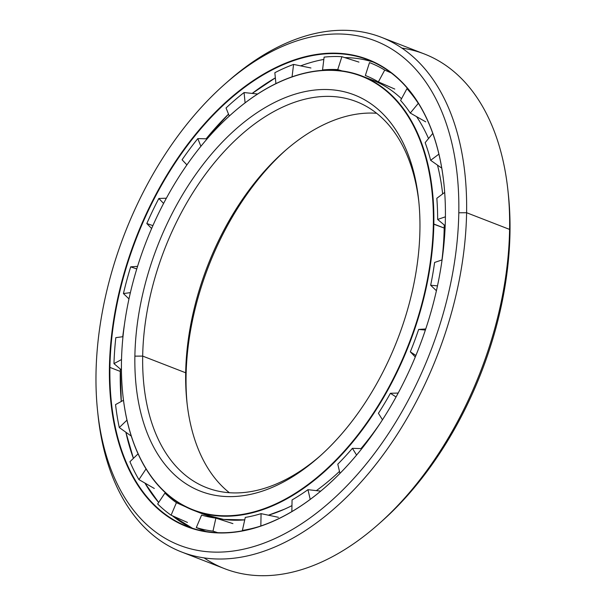 <?xml version="1.0" encoding="UTF-8"?>
<svg xmlns="http://www.w3.org/2000/svg" width="606" height="606" viewBox="0 0 606 606"><rect width="100%" height="100%" fill="white"/><g stroke="black" fill="none" stroke-linecap="round" stroke-linejoin="round"><path stroke-width="0.91" d="M271.276 514.297A232.901 141.092 -68.8 0 0 284.335 509.252A17.665 12.014 66.1 0 0 284.335 509.252A232.901 141.092 111.2 0 1 284.32 509.26L284.312 509.26A232.916 141.107 111.2 0 1 268.382 515.214A232.916 141.107 -68.8 0 0 284.312 509.26A232.916 141.107 -68.8 0 0 291.956 505.624A232.916 141.107 111.2 0 1 284.312 509.26L268.39 515.214M444.19 228.053A232.916 141.107 111.2 0 1 441.956 259.944A232.916 141.107 -68.8 0 0 444.19 228.053L433.351 224.038A232.575 140.895 111.2 0 1 286.13 498.67A232.575 140.895 111.2 0 1 122.851 394.801A232.575 140.895 111.2 0 1 121.465 362.085A232.575 140.895 111.2 0 1 231.924 113.701A232.575 140.895 111.2 0 1 433.351 224.038L433.835 224.038A232.916 141.107 111.2 0 1 351.003 444.115A232.916 141.107 111.2 0 1 193.405 510.305A232.916 141.107 111.2 0 1 122.866 394.93A232.916 141.107 -68.8 0 0 122.874 395.051A232.916 141.107 -68.8 0 0 286.396 499.071A232.916 141.107 -68.8 0 0 433.835 224.038L444.19 228.053A232.916 141.107 -68.8 0 0 444.228 224.962A232.916 141.107 111.2 0 1 444.19 228.053M379.985 423.602A232.916 141.107 111.2 0 1 360.956 448.614A232.916 141.107 -68.8 0 0 379.985 423.602M339.481 471.4A232.916 141.107 111.2 0 1 316.34 490.64A232.916 141.107 -68.8 0 0 339.481 471.4M367.031 78.197A232.916 141.107 111.2 0 1 401.513 98.755A232.916 141.107 -68.8 0 0 372.273 80.037L361.918 76.015A232.916 141.107 111.2 0 1 433.835 224.038A232.916 141.107 -68.8 0 0 232.106 113.534A232.916 141.107 -68.8 0 0 232.015 113.617A232.916 141.107 111.2 0 1 361.918 76.015M416.534 116.587A232.916 141.107 111.2 0 1 428.525 138.562A232.916 141.107 -68.8 0 0 416.534 116.587M437.494 165.12A232.916 141.107 111.2 0 1 442.653 193.935A232.916 141.107 -68.8 0 0 437.494 165.12M244.733 519.865A232.916 141.107 111.2 0 1 203.76 514.327A232.916 141.107 -68.8 0 0 244.733 519.865L223.576 519.41L203.76 514.327L193.405 510.305M185.678 372.781L186.072 376.008A212.562 128.775 111.2 0 1 285.509 150.356A212.562 128.775 -68.8 0 0 186.072 376.008L185.678 372.781A207.04 125.427 111.2 0 1 376.614 113.269A207.04 125.427 -68.8 0 0 284.009 151.667A207.04 125.427 -68.8 0 0 185.678 372.781L142.683 356.093L185.678 372.781A207.04 125.427 -68.8 0 0 186.913 401.907A207.04 125.427 -68.8 0 0 229.386 492.723A207.04 125.427 111.2 0 1 185.678 372.781M418.867 202.101A207.04 125.427 -68.8 0 0 356.396 101.634A207.04 125.427 -68.8 0 0 216.304 160.476A207.04 125.427 -68.8 0 0 142.683 356.093A207.04 125.427 111.2 0 1 272.958 112.049A207.04 125.427 111.2 0 1 418.867 202.101M134.88 356.146L142.683 356.093L134.88 356.146A212.562 128.775 111.2 0 1 280.783 99.52A212.562 128.775 111.2 0 1 419.928 229.977A212.562 128.775 -68.8 0 0 418.663 200.078A212.562 128.775 -68.8 0 0 269.435 105.149A212.562 128.775 -68.8 0 0 134.88 356.146A212.562 128.775 -68.8 0 0 318.976 456.985A212.562 128.775 -68.8 0 0 419.928 229.977A212.562 128.775 111.2 0 1 274.026 486.61A212.562 128.775 111.2 0 1 134.88 356.146M121.465 362.085A232.575 140.895 -68.8 0 0 273.707 504.828A232.575 140.895 -68.8 0 0 433.351 224.038A232.575 140.895 -68.8 0 0 281.101 81.295A232.575 140.895 -68.8 0 0 121.465 362.085M320.491 455.636A207.04 125.427 111.2 0 1 142.683 356.093A207.04 125.427 -68.8 0 0 206.608 487.671A207.04 125.427 -68.8 0 0 320.491 455.636M187.133 403.891A212.562 128.775 111.2 0 1 186.072 376.008A212.562 128.775 -68.8 0 0 187.133 403.891M373.273 62.1A250.172 151.561 -68.8 0 0 344.769 57.6A250.172 151.561 111.2 0 1 373.273 62.1M323.839 59.426A250.172 151.561 -68.8 0 0 300.659 65.857A250.172 151.561 111.2 0 1 323.839 59.426M275.351 77.871A250.172 151.561 -68.8 0 0 252.202 93.415A250.187 151.568 111.2 0 1 275.351 77.871L252.217 93.415A250.172 151.561 111.2 0 1 275.351 77.871M228.515 114.133A250.172 151.561 -68.8 0 0 206.123 138.812A250.172 151.561 111.2 0 1 228.515 114.133M185.966 166.264A250.187 151.568 111.2 0 1 186.883 164.885A250.172 151.561 -68.8 0 0 185.58 166.824A250.172 151.561 111.2 0 1 186.875 164.877L185.981 166.241M124.465 324.324A250.172 151.561 -68.8 0 0 122.73 336.724A250.172 151.561 111.2 0 1 124.465 324.324M120.329 369.031A250.172 151.561 -68.8 0 0 120.276 371.425A250.172 151.561 -68.8 0 0 121.268 401.483A250.187 151.568 111.2 0 1 120.283 371.44A250.187 151.568 111.2 0 1 120.336 369.039L121.283 401.475A250.172 151.561 111.2 0 1 120.276 371.425A250.172 151.561 111.2 0 1 120.329 369.031M125.874 432.26A250.172 151.561 -68.8 0 0 133.411 458.356A250.172 151.561 111.2 0 1 125.874 432.26M144.925 483.088A250.172 151.561 -68.8 0 0 158.658 502.48A250.172 151.561 111.2 0 1 144.925 483.088M172.309 515.736A250.172 151.561 -68.8 0 0 192.405 528.243A250.172 151.561 111.2 0 1 172.309 515.736M133.418 458.356A250.187 151.568 111.2 0 1 125.881 432.267L133.418 458.348M124.366 325.028L122.745 336.724A250.187 151.568 111.2 0 1 124.374 325.005M206.138 138.812A250.187 151.568 111.2 0 1 228.515 114.148L206.138 138.812M109.921 367.41L120.276 371.425L109.921 367.41A250.172 151.561 111.2 0 1 268.231 72.023A250.172 151.561 111.2 0 1 443.895 183.595A250.172 151.561 -68.8 0 0 368.16 59.933A250.172 151.561 -68.8 0 0 198.882 131.032A250.172 151.561 -68.8 0 0 109.921 367.41L109.428 367.41L109.921 367.41A250.172 151.561 -68.8 0 0 187.163 526.394A250.172 151.561 -68.8 0 0 326.498 486.179A250.172 151.561 111.2 0 1 109.921 367.41M445.38 218.713A250.513 151.765 -68.8 0 0 443.887 183.474A250.513 151.765 -68.8 0 0 268.011 71.591A250.513 151.765 -68.8 0 0 109.428 367.41A250.513 151.765 111.2 0 1 281.389 64.956A250.513 151.765 111.2 0 1 445.38 218.713A250.513 151.765 111.2 0 1 273.427 521.168A250.513 151.765 111.2 0 1 109.428 367.41A250.513 151.765 -68.8 0 0 326.399 486.262A250.513 151.765 -68.8 0 0 445.38 218.713M97.627 411.406L98.051 415.413A276.048 167.233 -68.8 0 0 291.857 538.696A276.048 167.233 -68.8 0 0 466.597 212.721L458.803 212.774A270.534 163.893 111.2 0 1 287.555 532.22A270.534 163.893 111.2 0 1 97.627 411.406A270.534 163.893 111.2 0 1 96.013 373.349A270.534 163.893 111.2 0 1 224.5 84.431A270.534 163.893 111.2 0 1 458.803 212.774L466.597 212.721A276.048 167.233 111.2 0 1 368.425 473.559A276.048 167.233 111.2 0 1 181.641 552.005A276.048 167.233 111.2 0 1 97.846 413.398M181.641 552.005L224.644 568.693A276.048 167.233 -68.8 0 0 411.429 490.239A276.048 167.233 -68.8 0 0 509.593 229.409L466.597 212.721L509.593 229.409A276.048 167.233 111.2 0 1 378.485 524.228A276.048 167.233 111.2 0 1 204.093 557.891M378.485 524.228L381.5 521.554A270.534 163.893 -68.8 0 0 509.987 232.636L509.593 229.409L509.987 232.636A270.534 163.893 111.2 0 1 380 522.872M508.154 192.594A270.534 163.893 111.2 0 1 509.987 232.636A270.534 163.893 -68.8 0 0 508.373 194.579L507.949 190.572A276.048 167.233 111.2 0 1 509.593 229.409A276.048 167.233 -68.8 0 0 424.359 53.979L381.356 37.292A276.048 167.233 111.2 0 1 466.597 212.721A276.048 167.233 -68.8 0 0 227.515 81.765L224.5 84.431M401.907 48.094A276.048 167.233 111.2 0 1 507.949 190.572M226 83.113A276.048 167.233 111.2 0 1 381.356 37.292M96.013 373.349A270.534 163.893 -68.8 0 0 273.109 539.393A270.534 163.893 -68.8 0 0 458.803 212.774A270.534 163.893 -68.8 0 0 281.707 46.73A270.534 163.893 -68.8 0 0 96.013 373.349M258.656 526.697A248.172 150.349 111.2 0 1 242.385 530.432L245.278 517.418A234.643 142.152 -68.8 0 0 261.065 513.646A234.643 142.152 111.2 0 1 245.278 517.418L242.385 530.432A248.172 150.349 -68.8 0 0 258.656 526.697M217.698 532.666L212.986 531.136A248.172 150.349 111.2 0 1 196.299 527.568A248.172 150.349 -68.8 0 0 212.986 531.136L215.88 518.122L212.986 531.136M187.459 522.448L171.097 515.191A248.172 150.349 111.2 0 1 157.666 503.965A248.172 150.349 -68.8 0 0 171.097 515.191L176.414 502.692L171.097 515.191M154.31 488.466L138.918 479.611A248.172 150.349 111.2 0 1 129.934 461.719A248.172 150.349 -68.8 0 0 138.918 479.611L146.038 468.938L138.918 479.611M131.282 436.1L119.291 427.548A248.172 150.349 111.2 0 1 115.557 404.588A248.172 150.349 -68.8 0 0 119.291 427.548L126.972 420.132L119.291 427.548M445.175 225.758L437.646 219.455A234.643 142.152 -68.8 0 0 436.828 198.291L444.683 192.413L436.828 198.291A234.643 142.152 111.2 0 1 437.646 219.455L445.41 216.812L437.646 219.455L445.175 225.758M441.759 168.127L430.646 160.31A234.643 142.152 -68.8 0 0 425.147 142.652L432.782 133.411L425.147 142.652A234.643 142.152 111.2 0 1 430.646 160.31L438.903 154.129L430.646 160.31M425.738 121.844L410.285 113.057A234.643 142.152 -68.8 0 0 400.596 100.467L406.952 88.658L400.596 100.467A234.643 142.152 111.2 0 1 410.285 113.057L418.284 103.376A248.172 150.349 -68.8 0 0 406.952 88.658A248.172 150.349 111.2 0 1 418.284 103.376L410.285 113.057M394.779 89.067L378.371 81.893A234.643 142.152 -68.8 0 0 365.35 75.5L369.501 62.6L365.35 75.5A234.643 142.152 111.2 0 1 378.371 81.893L384.727 70.084A248.172 150.349 -68.8 0 0 369.501 62.6A248.172 150.349 111.2 0 1 370.046 62.812A248.172 150.349 111.2 0 1 384.727 70.084L378.371 81.893M341.989 70.917L337.747 69.599A234.643 142.152 -68.8 0 0 322.543 69.963L324.119 57.123L322.543 69.963A234.643 142.152 111.2 0 1 337.747 69.599L341.89 56.699A248.172 150.349 -68.8 0 0 324.119 57.123A248.172 150.349 111.2 0 1 341.89 56.699L337.747 69.599M232.909 523.614L215.88 518.122A234.643 142.152 111.2 0 1 201.609 515.07A234.643 142.152 -68.8 0 0 215.88 518.122M242.855 530.735L242.385 530.432M166.067 493.345L164.923 493.095A234.643 142.152 -68.8 0 0 176.414 502.692A234.643 142.152 111.2 0 1 164.923 493.095L157.666 503.965L164.923 493.095M292.062 499.927A234.643 142.152 -68.8 0 0 307.954 489.678L310.219 499.382L307.954 489.678A234.643 142.152 111.2 0 1 292.062 499.927L291.857 511.585L292.062 499.927M337.792 464.158A234.643 142.152 -68.8 0 0 352.389 448.326L356.586 455.068L352.389 448.326A234.643 142.152 111.2 0 1 337.792 464.158L339.951 473.407L337.792 464.158M378.417 413.284A234.643 142.152 -68.8 0 0 390.415 393.286L396.059 396.968L390.415 393.286A234.643 142.152 111.2 0 1 378.417 413.284L382.469 419.791L378.417 413.284M415.277 356.972L410.315 351.828A234.643 142.152 -68.8 0 0 418.655 329.437L425.374 330.05L418.655 329.437A234.643 142.152 111.2 0 1 410.315 351.828L415.898 355.472L410.315 351.828M436.411 290.736L430.661 285.244A234.643 142.152 -68.8 0 0 434.6 262.459L442.077 259.906L434.6 262.459A234.643 142.152 111.2 0 1 430.661 285.244L437.479 285.865L430.661 285.244M260.845 525.97L261.065 513.646L260.845 525.97M201.609 515.07L196.299 527.568L201.609 515.07M185.534 506.783L176.414 502.692M205.669 531.394L196.299 527.568M138.07 453.856L129.934 461.719L138.07 453.856M123.488 400.278L115.557 404.588L123.488 400.278M121.518 359.54L113.973 363.638L121.435 369.963L113.973 363.638L121.518 359.54M122.98 336.694L115.814 337.648A248.172 150.349 -68.8 0 0 113.973 363.638A248.172 150.349 111.2 0 1 115.814 337.648L122.98 336.694M130.388 292.63L123.427 293.562L130.388 292.63M136.759 268.95L130.691 266.845A248.172 150.349 -68.8 0 0 123.427 293.562A248.172 150.349 111.2 0 1 130.691 266.845L136.759 268.95M152.886 225.629L146.819 223.531L152.886 225.629M137.562 266.36L130.691 266.845M163.582 203.427L158.848 198.473A248.172 150.349 -68.8 0 0 146.819 223.531A248.172 150.349 111.2 0 1 158.848 198.473L163.582 203.427M186.928 164.87L182.073 159.779L186.928 164.87M166.37 198.207L158.848 198.473M200.889 146.311L197.806 138.6A248.172 150.349 -68.8 0 0 182.073 159.779A248.172 150.349 111.2 0 1 197.806 138.6L200.889 146.311M229.288 116.072L226.046 107.974L229.288 116.072M207.154 138.842L197.806 138.6M245.097 102.853L244.082 92.551A248.172 150.349 -68.8 0 0 226.046 107.974A248.172 150.349 111.2 0 1 244.082 92.551L245.097 102.853M275.912 83.62L274.844 72.712L275.912 83.62M257.648 94.006L244.082 92.551M292.054 76.841L293.577 64.418A248.172 150.349 -68.8 0 0 274.844 72.712A248.172 150.349 111.2 0 1 293.577 64.418L292.054 76.841M323.112 70.311L322.543 69.963M310.939 67.986L293.577 64.418M358.949 62.1L341.89 56.699M391.188 72.902L384.727 70.084M425.738 328.96L418.655 329.437M398.187 393.059L390.415 393.286M361.835 448.637L352.389 448.326M320.718 491.133L307.954 489.678M278.419 517.312L261.065 513.646M128.972 298.909L123.427 293.562M151.614 228.53L146.819 223.531M186.906 164.908L182.073 159.779M407.853 88.824L406.952 88.658M144.932 483.096L158.658 502.48M172.316 515.736L192.405 528.243"/></g></svg>
